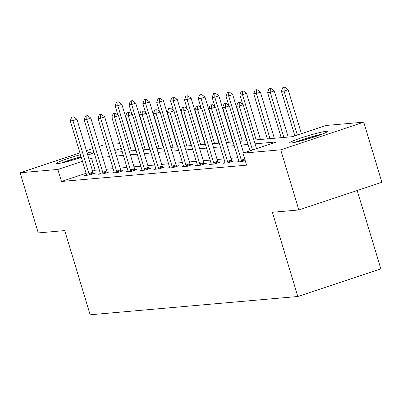 <?xml version="1.0" encoding="UTF-8"?>
<svg xmlns="http://www.w3.org/2000/svg" width="402" height="402" viewBox="0 0 402 402"><rect width="100%" height="100%" fill="white"/><g stroke="black" fill="none" stroke-linecap="round" stroke-linejoin="round"><path stroke-width="0.6" d="M290.953 143.027A19.658 1.513 163.2 0 1 289.636 142.881A19.658 1.513 163.2 0 1 304.716 136.77A19.658 1.513 163.2 0 1 325.962 131.364A19.658 1.513 163.2 0 1 327.278 131.514A19.658 1.513 163.2 0 1 312.198 137.62A19.658 1.513 163.2 0 1 290.953 143.027M81.299 157.448A19.658 1.513 163.2 0 1 57.883 163.559A19.658 1.513 163.2 0 1 56.566 163.408A19.658 1.513 163.2 0 1 80.46 154.68M87.128 152.971A19.658 1.513 163.2 0 1 92.892 151.891A19.658 1.513 163.2 0 1 93.842 151.876M357.212 190.523L380.855 268.832L297.817 296.495L90.148 314.786L64.727 230.582L38.26 232.914L20.1 172.77L79.908 152.845M99.354 146.363L103.138 145.107L105.947 144.856M112.942 144.243L119.801 143.635M133.348 142.444L133.66 142.419M253.928 140.072L292.329 136.69L325.992 125.474L363.74 122.153L280.707 149.815L242.954 153.142L276.616 141.926L255.064 143.826M280.707 149.815L298.862 209.96L381.9 182.297L363.74 122.153M93.993 152.383A19.658 1.513 163.2 0 1 87.797 155.187M86.078 173.277L61.481 181.473L246.587 165.172L242.954 153.142M237.843 157.69L230.979 158.293M223.984 158.911L217.125 159.514M210.13 160.132L203.266 160.735M196.271 161.353L189.412 161.956M182.418 162.574L175.558 163.177M168.559 163.79L161.699 164.398M154.705 165.011L147.846 165.619M140.846 166.232L133.987 166.835M126.992 167.453L120.133 168.056M113.138 168.674L106.274 169.277M99.279 169.895L95.143 170.257L92.601 171.106M86.465 174.805L84.5 175.458L89.832 174.991L95.445 173.121L93.349 173.302M100.319 173.584L98.359 174.237L103.686 173.77L109.299 171.9L107.203 172.086M114.178 172.363L112.213 173.016L117.545 172.548L123.153 170.679L121.062 170.865M128.032 171.141L126.072 171.795L131.399 171.327L137.012 169.458L134.916 169.644M141.891 169.92L139.926 170.579L145.258 170.106L150.866 168.237L148.775 168.423M155.745 168.704L153.785 169.358L159.112 168.885L164.725 167.016L162.629 167.202M169.604 167.483L167.639 168.136L172.971 167.664L178.578 165.795L176.488 165.981M183.458 166.262L181.498 166.915L186.824 166.448L192.437 164.579L190.342 164.76M197.317 165.041L195.352 165.694L200.683 165.227L206.291 163.358L204.201 163.539M211.171 163.82L209.211 164.473L214.537 164.006L220.15 162.137L218.055 162.323M225.03 162.599L223.065 163.252L228.396 162.785L234.004 160.916L231.914 161.101M238.883 161.378L236.924 162.036L242.25 161.564L245.2 160.579M86.43 150.67L92.832 148.539M298.862 209.96L272.395 212.291L297.817 296.495M61.481 181.473L57.848 169.443L20.1 172.77M95.646 157.865L91.515 158.227L88.973 159.076M82.445 161.252L57.848 169.443M248.064 144.439L241.205 145.047M234.21 145.66L227.351 146.263M220.356 146.881L213.492 147.484M206.497 148.102L199.638 148.705M192.643 149.323L185.779 149.926M178.784 150.544L171.925 151.147M164.931 151.765L158.066 152.368M151.072 152.981L144.212 153.589M137.218 154.202L130.354 154.81M123.359 155.423L116.5 156.026M109.505 156.644L102.641 157.247M108.294 152.639L107.223 152.996L108.369 152.896M115.369 152.278L122.228 151.675M129.223 151.057L136.082 150.454M143.082 149.835L149.941 149.232M156.936 148.614L163.795 148.011M170.79 147.398L177.654 146.79M184.649 146.177L191.508 145.569M198.503 144.956L205.367 144.353M212.362 143.735L219.221 143.132M226.215 142.514L233.08 141.911M240.074 141.293L246.934 140.69M134.142 144.027L133.856 144.122M121.218 148.333L114.821 150.464M95.143 170.257L91.515 158.227M72.998 117.037L71.667 117.153L72.998 117.037L72.928 120.665L76.968 119.319L92.947 172.247A2.523 0.869 -108.4 0 0 93.209 172.976L93.54 173.754M86.551 175.277L86.42 174.563A2.523 0.869 -108.4 0 0 86.244 173.83L70.265 120.901L72.928 120.665L88.907 173.594A2.523 0.869 -108.4 0 0 89.169 174.317L89.465 175.021M71.667 117.153L70.265 120.901M76.968 119.319L73.672 116.811M135.775 150.479L121.851 104.364L117.811 105.711L115.148 105.947L117.942 115.208M118.56 101.857L116.555 102.198L118.56 101.857L121.851 104.364M131.444 150.861L117.811 105.711L117.886 102.083M115.148 105.947L116.555 102.198M89.656 154.474A19.532 1.502 -16.8 0 0 87.711 154.906M81.048 156.614A19.532 1.502 -16.8 0 0 61.702 162.916M63.471 162.524A17.015 1.306 163.2 0 1 81.103 156.81M296.54 141.991A17.015 1.306 163.2 0 1 321.032 134.6M322.726 133.946A19.532 1.502 -16.8 0 0 294.772 142.383M86.857 115.816L85.525 115.932L86.857 115.816L86.782 119.444L90.822 118.098L106.801 171.026A2.523 0.869 -108.4 0 0 107.063 171.754L107.394 172.533M100.41 174.056L100.279 173.342A2.523 0.869 -108.4 0 0 100.098 172.609L84.118 119.68L86.782 119.444L102.761 172.373A2.523 0.869 -108.4 0 0 103.028 173.096L103.324 173.8M85.525 115.932L84.118 119.68M90.822 118.098L87.53 115.59M100.711 114.595L99.379 114.711L100.711 114.595L100.641 118.223L104.681 116.876L120.66 169.805A2.523 0.869 -108.4 0 0 120.922 170.533L121.253 171.312M114.263 172.835L114.133 172.121A2.523 0.869 -108.4 0 0 113.957 171.388L97.977 118.459L100.641 118.223L116.62 171.151A2.523 0.869 -108.4 0 0 116.881 171.88L117.178 172.579M99.379 114.711L97.977 118.459M104.681 116.876L101.384 114.369M149.629 149.263L135.71 103.143L131.67 104.49L129.002 104.726L131.801 113.987M132.414 100.636L130.409 100.977L132.414 100.636L135.71 103.143M145.298 149.639L131.67 104.49L131.74 100.862M129.002 104.726L130.409 100.977M163.488 148.042L149.564 101.927L145.524 103.269L142.861 103.505L145.655 112.766M146.273 99.415L144.263 99.756L146.273 99.415L149.564 101.927M159.157 148.423L145.524 103.269L145.599 99.641M142.861 103.505L144.263 99.756M114.57 113.374L113.238 113.49L114.57 113.374L114.495 117.002L118.535 115.66L134.514 168.589A2.523 0.869 -108.4 0 0 134.776 169.312L135.107 170.091M128.122 171.619L127.992 170.9A2.523 0.869 -108.4 0 0 127.811 170.167L111.831 117.238L114.495 117.002L130.474 169.93A2.523 0.869 -108.4 0 0 130.735 170.659L131.037 171.358M113.238 113.49L111.831 117.238M118.535 115.66L115.243 113.148M128.424 112.153L127.092 112.274L128.424 112.153L128.354 115.786L132.394 114.439L148.373 167.368A2.523 0.869 -108.4 0 0 148.634 168.091L148.966 168.87M141.976 170.398L141.846 169.679A2.523 0.869 -108.4 0 0 141.67 168.946L125.685 116.017L128.354 115.786L144.333 168.714A2.523 0.869 -108.4 0 0 144.594 169.438L144.891 170.141M127.092 112.274L125.685 116.017M132.394 114.439L129.097 111.932M142.283 110.932L140.951 111.052L142.283 110.932L142.207 114.565L146.248 113.218L162.227 166.147A2.523 0.869 -108.4 0 0 162.488 166.87L162.82 167.654M155.835 169.177L155.705 168.458A2.523 0.869 -108.4 0 0 155.524 167.724L139.544 114.796L142.207 114.565L158.187 167.493A2.523 0.869 -108.4 0 0 158.448 168.217L158.75 168.92M140.951 111.052L139.544 114.796M146.248 113.218L142.956 110.711M177.342 146.82L163.418 100.706L159.383 102.053L156.715 102.284L159.514 111.545M160.127 98.199L158.122 98.54L160.127 98.199L163.418 100.706M173.011 147.202L159.383 102.053L159.453 98.42M156.715 102.284L158.122 98.54M191.201 145.599L177.277 99.485L173.237 100.832L170.574 101.063L173.368 110.324M173.981 96.977L171.976 97.319L173.981 96.977L177.277 99.485M186.87 145.981L173.237 100.832L173.312 97.199M170.574 101.063L171.976 97.319M205.055 144.378L191.131 98.264L187.091 99.611L184.428 99.847L187.226 109.108M187.84 95.756L185.835 96.098L187.84 95.756L191.131 98.264M200.724 144.76L187.091 99.611L187.166 95.977M184.428 99.847L185.835 96.098M156.137 109.716L154.805 109.831L156.137 109.716L156.066 113.344L160.107 111.997L176.086 164.926A2.523 0.869 -108.4 0 0 176.347 165.649L176.679 166.433M169.689 167.956L169.559 167.237A2.523 0.869 -108.4 0 0 169.378 166.503L153.398 113.58L156.066 113.344L172.046 166.272A2.523 0.869 -108.4 0 0 172.307 166.996L172.604 167.699M154.805 109.831L153.398 113.58M160.107 111.997L156.81 109.49M218.914 143.157L204.99 97.043L200.95 98.389L198.286 98.626L201.08 107.887M201.693 94.535L199.688 94.877L201.693 94.535L204.99 97.043M214.583 143.539L200.95 98.389L201.02 94.761M198.286 98.626L199.688 94.877M169.996 108.495L168.659 108.61L169.996 108.495L169.92 112.123L173.96 110.776L189.94 163.704A2.523 0.869 -108.4 0 0 190.201 164.428L190.533 165.212M183.543 166.735L183.412 166.016A2.523 0.869 -108.4 0 0 183.237 165.287L167.257 112.359L169.92 112.123L185.9 165.051A2.523 0.869 -108.4 0 0 186.161 165.775L186.463 166.478M168.659 108.61L167.257 112.359M173.96 110.776L170.669 108.269M232.768 141.936L218.844 95.822L214.804 97.168L212.14 97.405L214.939 106.666M215.552 93.314L213.547 93.656L215.552 93.314L218.844 95.822M228.436 142.318L214.804 97.168L214.879 93.54M212.14 97.405L213.547 93.656M183.85 107.274L182.518 107.389L183.85 107.274L183.779 110.902L187.819 109.555L203.799 162.483A2.523 0.869 -108.4 0 0 204.06 163.212L204.392 163.991M197.402 165.513L197.271 164.8A2.523 0.869 -108.4 0 0 197.091 164.066L181.111 111.138L183.779 110.902L199.759 163.83A2.523 0.869 -108.4 0 0 200.02 164.554L200.317 165.257M182.518 107.389L181.111 111.138M187.819 109.555L184.523 107.048M246.627 140.715L232.703 94.601L228.663 95.947L225.999 96.184L228.793 105.445M229.406 92.093L227.401 92.435L229.406 92.093L232.703 94.601M242.295 141.097L228.663 95.947L228.733 92.319M225.999 96.184L227.401 92.435M197.709 106.053L196.372 106.168L197.709 106.053L197.633 109.681L201.673 108.334L217.653 161.262A2.523 0.869 -108.4 0 0 217.914 161.991L218.246 162.77M211.256 164.292L211.125 163.579A2.523 0.869 -108.4 0 0 210.949 162.845L194.97 109.917L197.633 109.681L213.613 162.609A2.523 0.869 -108.4 0 0 213.874 163.338L214.171 164.036M196.372 106.168L194.97 109.917M201.673 108.334L198.382 105.826M260.481 139.499L246.557 93.38L242.517 94.726L239.853 94.962L242.652 104.224M243.265 90.872L241.26 91.214L243.265 90.872L246.557 93.38M256.149 139.876L242.517 94.726L242.592 91.098M239.853 94.962L241.26 91.214M211.563 104.832L210.231 104.947L211.563 104.832L211.492 108.46L215.527 107.118L231.512 160.041A2.523 0.869 -108.4 0 0 231.773 160.77L232.1 161.549M225.115 163.071L224.984 162.358A2.523 0.869 -108.4 0 0 224.803 161.624L208.824 108.696L211.492 108.46L227.472 161.388A2.523 0.869 -108.4 0 0 227.733 162.117L228.029 162.815M210.231 104.947L208.824 108.696M215.527 107.118L212.236 104.605M274.335 138.278L260.416 92.164L256.375 93.505L253.712 93.741L267.34 138.891M257.119 89.656L255.114 89.993L257.119 89.656L260.416 92.164M270.008 138.66L256.375 93.505L256.446 89.877M253.712 93.741L255.114 89.993M243.587 152.931L229.386 105.897L225.346 107.239L241.326 160.167A2.523 0.869 -108.4 0 0 241.587 160.895L241.883 161.599M224.085 103.731L226.09 103.389L224.085 103.731L222.683 107.475L238.662 160.403A2.523 0.869 -108.4 0 1 238.838 161.137L238.969 161.855M225.416 103.61L225.346 107.239L222.683 107.475M229.386 105.897L226.09 103.389M288.194 137.057L274.27 90.942L270.229 92.289L267.566 92.52L281.199 137.67M270.978 88.435L268.973 88.777L270.978 88.435L274.27 90.942M283.862 137.439L270.229 92.289L270.305 88.656M267.566 92.52L268.973 88.777M239.275 102.389L237.944 102.51L239.275 102.389L239.2 106.022L243.24 104.676L256.511 148.624M249.984 150.8L236.537 106.254L239.2 106.022L252.471 149.971M237.944 102.51L236.537 106.254M243.24 104.676L239.949 102.168M301.394 133.67L288.128 89.721L284.088 91.068L281.42 91.299L294.872 135.846M284.832 87.214L282.827 87.556L284.832 87.214L288.128 89.721M297.354 135.017L284.088 91.068L284.159 87.435M281.42 91.299L282.827 87.556M89.169 174.317L93.209 172.976M88.907 173.594L92.947 172.247M103.028 173.096L107.063 171.754M102.761 172.373L106.801 171.026M116.881 171.88L120.922 170.533M116.62 171.151L120.66 169.805M130.735 170.659L134.776 169.312M130.474 169.93L134.514 168.589M144.594 169.438L148.634 168.091M144.333 168.714L148.373 167.368M158.448 168.217L162.488 166.87M158.187 167.493L162.227 166.147M172.307 166.996L176.347 165.649M172.046 166.272L176.086 164.926M186.161 165.775L190.201 164.428M185.9 165.051L189.94 163.704M200.02 164.554L204.06 163.212M199.759 163.83L203.799 162.483M213.874 163.338L217.914 161.991M213.613 162.609L217.653 161.262M227.733 162.117L231.773 160.77M227.472 161.388L231.512 160.041M241.587 160.895L244.959 159.77M241.326 160.167L244.733 159.031"/></g></svg>
